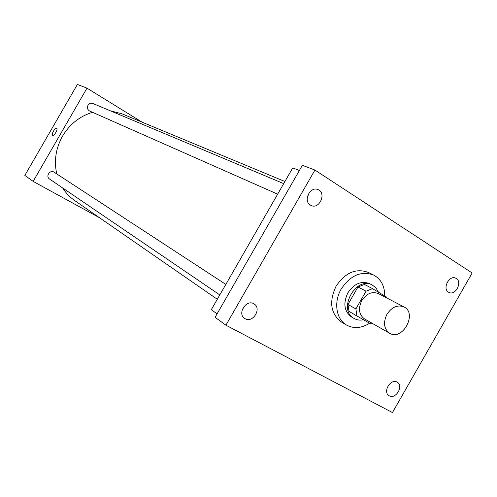 <?xml version="1.0" encoding="UTF-8"?>
<svg xmlns="http://www.w3.org/2000/svg" width="497" height="497" viewBox="0 0 497 497"><rect width="100%" height="100%" fill="white"/><g stroke="black" fill="none" stroke-linecap="round" stroke-linejoin="round"><path stroke-width="0.75" d="M386.952 314.278C391.891 306.947 397.569 304.499 403.986 306.941C417.716 313.358 402.458 341.321 389.629 333.245C383.92 328.939 383.032 322.615 386.952 314.278M389.629 333.245L364.525 318.931C358.927 314.725 358.014 308.6 361.785 300.555C366.556 293.497 372.085 291.167 378.372 293.572L403.986 306.941M370.774 323.92L349.018 311.414L370.774 323.92L372.551 323.51M349.018 311.414L347.962 304.468L357.983 286.962L366.022 291.211L372.551 288.651L386.244 296.877L386.56 297.846M366.022 291.211L355.883 308.929L356.933 315.943M357.983 286.962L364.45 284.446L372.551 288.651M347.962 304.468L355.883 308.929M378.503 292.23L375.894 287.819L372.352 285.061C355.945 275.481 337.183 309.855 354.112 318.471C356.939 320.062 360.07 320.49 363.506 319.764M354.112 318.471L351.503 316.962C344.154 311.402 342.949 303.356 347.881 292.832C354.131 283.601 361.394 280.55 369.675 283.681L372.352 285.061M369.6 323.249C361.443 328.331 353.74 328.921 346.502 325.026C336.078 319.223 333.456 302.052 341.253 288.937C350.565 275.183 361.394 270.573 373.744 275.108C381.075 279.184 384.74 286.142 384.74 295.97M346.502 325.026L341.383 321.981C330.573 313.65 328.815 301.704 336.115 286.142C345.359 272.493 356.125 267.933 368.42 272.455L373.744 275.108M389.3 395.823L388.94 395.606C382.348 391.729 391.133 377.85 397.376 382.28C403.899 385.958 395.724 399.687 389.3 395.823M245.176 318.751L244.586 318.391C236.796 313.526 246.773 298.585 254.197 303.984C261.907 308.525 252.861 323.336 245.176 318.751M310.37 205.093C302.859 200.9 310.196 185.953 317.974 189.605C326.784 192.768 319.565 209.616 311.172 205.516L310.37 205.093M448.505 292.161C442.131 288.633 449.245 274.822 455.706 278.183C462.918 281.022 455.824 296.057 448.99 292.429L448.505 292.161M472.15 272.996L314.943 170.055L225.911 325.2L392.468 412.56L472.15 272.996M225.911 325.2L215.102 317.316L302.362 165.308L314.943 170.055M217.09 313.849L211.318 309.693L292.733 167.893L299.393 170.477M307.276 197.452L309.42 192.432M242.213 309.824L245.412 305.021M56.764 173.931C53.862 160.898 55.788 148.311 62.529 136.166C69.742 124.169 79.744 116.217 92.554 112.316M110.272 110.788L122.007 113.819L284.918 181.511M217.307 299.269L74.674 200.54C69.866 197.197 65.852 192.998 62.634 187.941M225.837 284.408L54.123 172.204C50.116 169.34 45.333 176.404 49.52 179.013L219.798 294.92M277.649 194.165L89.677 111.042C87.466 109.713 86.907 107.787 88 105.271C89.255 103.432 90.876 102.836 92.877 103.482L283.706 183.623M142.154 122.194L86.981 88.155L33.144 181.386L99.593 217.785M33.144 181.386L24.85 175.41L77.402 84.44L86.981 88.155M52.632 135.314C52.03 134.681 52.303 133.295 53.446 131.152C54.757 129.052 55.844 128.102 56.708 128.307C58.354 129.021 54.08 136.377 52.632 135.314C52.023 134.687 52.297 133.295 53.446 131.146C54.757 129.052 55.844 128.102 56.708 128.307L56.708 128.307"/></g></svg>
